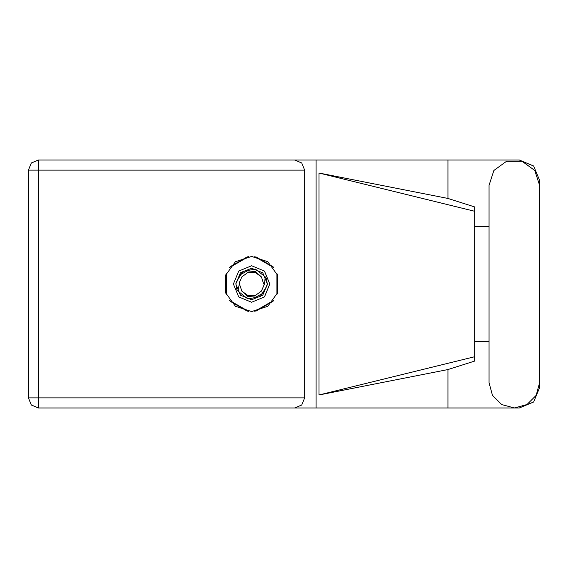 <?xml version="1.0" encoding="UTF-8"?>
<svg xmlns="http://www.w3.org/2000/svg" width="568" height="568" viewBox="0 0 568 568"><rect width="100%" height="100%" fill="white"/><g stroke="black" fill="none" stroke-linecap="round" stroke-linejoin="round"><path stroke-width="0.85" d="M447.96 369.548L318.982 394.987L318.982 173.013L474.791 211.31L474.791 361.014L447.96 369.548L447.96 407.952L38.447 407.952L38.447 397.905L304.661 397.905L301.714 405.012L294.614 407.952M474.791 348.809L474.791 219.191M304.661 170.095L28.4 170.095L28.4 397.905L31.339 405.012L38.447 407.952L31.339 405.012L28.4 397.905L38.447 397.905L38.447 160.048L294.614 160.048L301.714 162.988L304.661 170.095L304.661 397.905M251.596 256.452L235.4 261.713L225.397 275.487L225.397 292.513L235.4 306.287L251.596 311.548L267.784 306.287L277.787 292.513L277.787 275.487L267.784 261.713L251.596 256.452M539.6 185.324L534.772 170.471L522.134 161.284L506.514 161.284L493.876 170.471L489.048 185.324L489.048 382.676L492.435 395.314L501.686 404.565L514.324 407.952L526.962 404.565L536.213 395.314L539.6 382.676L539.6 185.324M233.363 284L238.702 296.886L251.596 302.226L264.482 296.886L269.821 284L264.482 271.113L251.596 265.774L238.702 271.113L233.363 284M235.798 284L240.42 295.168L251.596 299.797L262.764 295.168L267.393 284L262.764 272.832L251.596 268.202L240.42 272.832L235.798 284M237.964 291.064L239.632 282.083L241.798 276.879L247.854 272.484L255.337 272.484L261.394 276.879L255.359 271.561L247.321 270.851L240.257 274.784L235.834 283.617L236.884 289.673L237.964 291.064L247.79 298.874L260.158 296.737L266.804 286.094L267.358 284.383L266.3 278.327L265.221 276.935L255.394 269.125L243.026 271.263L236.387 281.906M265.221 276.935L264.503 284L261.394 291.121L255.337 295.516L247.854 295.516L241.798 291.121L247.826 296.439L255.863 297.149L262.927 293.216L266.804 286.094M447.96 407.952L519.344 407.952L533.664 402.016L539.6 387.695L539.6 341.631M539.6 226.369L539.6 180.304L533.664 165.984L519.344 160.048L447.96 160.048L447.96 198.452L474.791 206.986L474.791 211.31M28.4 170.095L31.339 162.988L38.447 160.048M247.378 256.779L230.132 266.74M273.059 266.74L255.813 256.779M277.276 293.961L277.276 274.039M255.813 311.221L273.059 301.26M230.132 301.26L247.378 311.221M225.915 274.039L225.915 293.961M489.048 341.631L474.791 341.631M474.791 226.369L489.048 226.369M447.96 198.452L318.982 173.013M447.96 160.048L316.113 160.048L316.113 407.952M316.113 160.048L294.614 160.048M318.982 394.987L474.791 356.69M263.552 285.917L263.474 286.35M239.71 281.65L239.483 284L239.632 282.083L239.483 284L241.798 291.121M263.708 284L261.394 276.879M254.755 256.637L273.712 267.585M229.479 267.585L248.436 256.637M226.32 294.948L226.32 273.052M248.436 311.363L229.479 300.415M273.712 300.415L254.755 311.363M276.872 273.052L276.872 294.948"/></g></svg>

